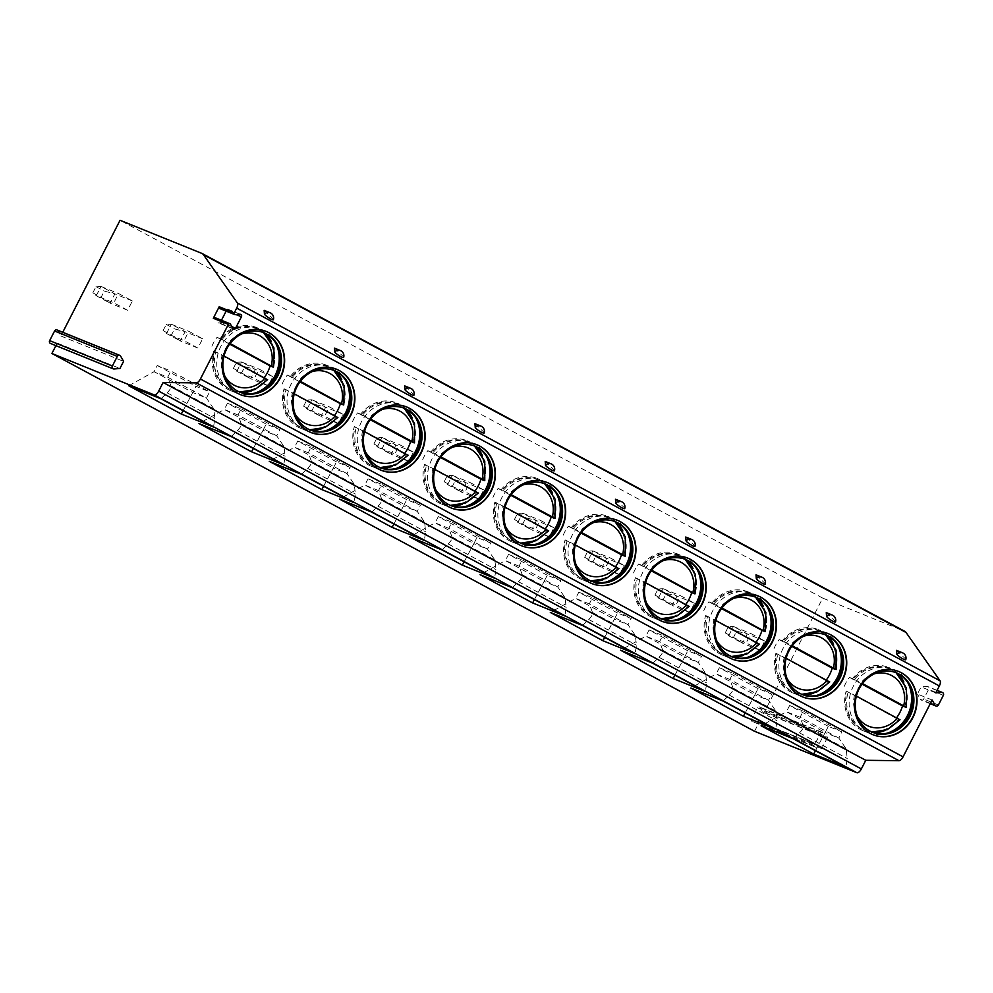 <?xml version="1.0" encoding="UTF-8"?>
<svg xmlns="http://www.w3.org/2000/svg" width="993" height="993" viewBox="0 0 993 993"><rect width="100%" height="100%" fill="white"/><g stroke="black" fill="none" stroke-linecap="round" stroke-linejoin="round"><path stroke-width="0.74" stroke-dasharray="4.96 3.72" d="M827.703 737.141L821.807 748.648A1.303 1.179 112 0 0 820.777 746.81L816.035 747.195A1.738 1.564 -68 0 1 814.645 744.738L820.479 733.318A1.738 1.564 -68 0 1 823.247 733.095L825.63 737.315A1.303 1.179 112 0 0 827.703 737.141L764.622 711.609L822.713 598.096L904.486 631.213L201.84 253.389M754.543 731.295L758.739 723.115A1.303 1.179 -68 0 0 757.696 721.278L752.955 721.663A1.738 1.564 -68 0 1 751.564 719.205L757.411 707.786A1.738 1.564 -68 0 1 760.166 707.562L762.562 711.782L825.63 737.315M932.142 700.003L917.433 694.045L921.082 686.92L926.965 686.448A2.085 1.887 -68 0 1 928.629 689.39L923.701 699.022A2.085 1.887 -68 0 1 920.387 699.295L917.433 694.045M935.791 692.878L921.082 686.92M764.622 711.609A1.303 1.179 -68 0 1 762.562 711.782M822.713 598.096L120.054 220.285M57.023 329.961A2.085 1.887 -68 0 1 57.892 330.731L60.858 335.982L62.745 332.283M55.906 345.638L57.209 343.106L51.313 343.578A2.085 1.887 -68 0 1 50.531 343.466M127.625 310.263L113.798 302.828L118.552 293.531L132.379 300.966L127.625 310.263L110.111 303.175L114.865 293.878L104.302 291.098L101.125 297.292L110.111 303.175L96.271 295.728L92.833 292.836L101.125 297.292M197.892 348.046L184.065 340.611L188.819 331.314L202.646 338.75L197.892 348.046L180.378 340.947L185.132 331.662L174.557 328.882L171.392 335.075L180.378 340.947L166.539 333.511L163.088 330.619L171.392 335.075M268.16 385.83L254.332 378.395L259.086 369.098L272.914 376.533L268.16 385.83L250.633 378.73L255.4 369.446L244.824 366.665L241.659 372.859L250.633 378.73L236.806 371.295L233.355 368.403L241.659 372.859M338.427 423.614L324.599 416.166L329.353 406.882L343.181 414.317L338.427 423.614L320.9 416.514L325.654 407.229L315.091 404.449L311.926 410.643L320.9 416.514L307.073 409.079L303.622 406.187L311.926 410.643M408.694 461.397L394.854 453.95L399.608 444.665L413.448 452.1L408.694 461.397L391.168 454.298L395.922 445.001L385.358 442.233L382.193 448.426L391.168 454.298L377.34 446.862L373.889 443.958L382.193 448.426M478.961 499.169L465.121 491.734L469.875 482.449L483.715 489.884L478.961 499.169L461.435 492.081L466.189 482.784L455.626 480.016L452.448 486.21L461.435 492.081L447.607 484.646L444.156 481.742L452.448 486.21M549.216 536.952L535.388 529.517L540.142 520.22L553.982 527.668L549.216 536.952L531.702 529.865L536.456 520.568L525.893 517.8L522.715 523.994L531.702 529.865L517.874 522.43L514.424 519.525L522.715 523.994M619.483 574.736L605.656 567.301L610.41 558.004L624.237 565.451L619.483 574.736L601.969 567.648L606.723 558.351L596.16 555.583L592.982 561.777L601.969 567.648L588.129 560.213L584.678 557.309L592.982 561.777M689.75 612.52L675.923 605.085L680.677 595.788L694.504 603.223L689.75 612.52L672.236 605.432L676.99 596.135L666.415 593.355L663.25 599.561L672.236 605.432L658.396 597.997L654.946 595.092L663.25 599.561M760.017 650.303L746.19 642.868L750.944 633.571L764.771 641.006L760.017 650.303L742.491 643.216L747.257 633.919L736.682 631.138L733.517 637.332L742.491 643.216L728.663 635.768L725.213 632.876L733.517 637.332M273.41 319.597A5.412 1.03 33.6 0 0 273.038 318.79L264.15 310.337M334.418 348.121L343.305 356.574A5.412 1.03 33.6 0 1 343.665 357.381M404.685 385.905L413.572 394.358A5.412 1.03 33.6 0 1 413.932 395.164M474.939 423.688L483.827 432.141A5.412 1.03 33.6 0 1 484.199 432.948M545.207 461.472L554.094 469.925A5.412 1.03 33.6 0 1 554.466 470.732M615.474 499.256L624.361 507.708A5.412 1.03 33.6 0 1 624.734 508.515M685.741 537.039L694.628 545.492A5.412 1.03 33.6 0 1 695.001 546.299M756.008 574.823L764.895 583.276A5.412 1.03 33.6 0 1 765.255 584.07M826.275 612.607L835.163 621.059A5.412 1.03 33.6 0 1 835.523 621.854M896.53 650.378L905.43 658.831A5.412 1.03 33.6 0 1 905.79 659.637M219.751 308.525A1.303 1.179 112 0 0 220.247 308.6L224.989 308.215A1.738 1.564 -68 0 1 226.367 310.672L226.143 311.107M57.209 343.106L119.93 368.49M60.858 335.982L123.579 361.365M221.451 320.28L220.533 322.08A1.738 1.564 -68 0 1 217.765 322.303L215.382 318.095A1.303 1.179 112 0 0 214.836 317.611M128.73 385.756L154.052 371.692L167.718 377.216L206.445 398.044L213.78 408.855L214.848 418.475L213.532 427.064M160.965 398.801L167.122 392.806C170.051 389.877 171.317 387.531 170.908 385.793L167.718 377.216L170.883 371.022L209.622 391.85L206.445 398.044L192.779 392.508L195.956 386.314L209.622 391.85M183.072 410.692L192.779 392.508L154.052 371.692L157.229 365.486L170.883 371.022M157.229 365.486L195.956 386.314M231.232 436.585L237.377 430.59C240.318 427.648 241.584 425.314 241.175 423.577L237.985 415L224.319 409.464L198.997 423.539M266.223 424.098L227.484 403.27L224.319 409.464L263.046 430.292L266.223 424.098L279.877 429.634L276.712 435.828L284.048 446.639L285.115 456.246L283.787 464.848M253.327 448.476L263.046 430.292L276.712 435.828L237.985 415L241.15 408.806L279.877 429.634M227.484 403.27L241.15 408.806M301.5 474.369L307.644 468.373C310.586 465.432 311.852 463.098 311.442 461.36L308.252 452.783L294.586 447.247L269.264 461.323M336.478 461.882L297.751 441.053L294.586 447.247L333.313 468.075L336.478 461.882L350.144 467.418L346.979 473.611L354.315 484.41L355.382 494.03L354.054 502.632M323.594 486.26L333.313 468.075L346.979 473.611L308.252 452.783L311.417 446.589L350.144 467.418M297.751 441.053L311.417 446.589M371.767 512.152L377.911 506.157C380.853 503.215 382.119 500.882 381.709 499.144L378.519 490.567L364.853 485.031L339.519 499.107M406.745 499.665L368.018 478.837L364.853 485.031L403.58 505.859L406.745 499.665L420.411 505.201L417.246 511.395L424.582 522.194L425.649 531.814L424.321 540.415M393.861 524.043L403.58 505.859L417.246 511.395L378.519 490.567L381.684 484.373L420.411 505.201M368.018 478.837L381.684 484.373M442.022 549.936L448.178 543.928C451.12 540.999 452.386 538.665 451.976 536.928L448.774 528.35L435.108 522.814L409.786 536.89M477.012 537.449L438.285 516.621L435.108 522.814L473.847 543.643L477.012 537.449L490.679 542.972L487.513 549.179L494.849 559.978L495.904 569.597L494.588 578.199M464.128 561.815L473.847 543.643L487.513 549.179L448.774 528.35L451.952 522.157L490.679 542.972M438.285 516.621L451.952 522.157M512.289 587.719L518.445 581.712C521.387 578.782 522.653 576.449 522.244 574.711L519.041 566.134L505.375 560.598L480.053 574.674M547.28 575.232L508.553 554.404L505.375 560.598L544.102 581.426L547.28 575.232L560.946 580.756L557.768 586.95L565.116 597.761L566.171 607.381L564.856 615.983M534.395 599.598L544.102 581.426L557.768 586.95L519.041 566.134L522.219 559.94L560.946 580.756M508.553 554.404L522.219 559.94M582.556 625.503L588.712 619.495C591.654 616.566 592.908 614.233 592.498 612.495L589.308 603.918L575.642 598.382L550.321 612.445M617.547 613.016L578.82 592.188L575.642 598.382L614.369 619.21L617.547 613.016L631.213 618.54L628.035 624.734L635.371 635.545L636.439 645.165L635.123 653.766M604.663 637.382L614.369 619.21L628.035 624.734L589.308 603.918L592.486 597.712L631.213 618.54M578.82 592.188L592.486 597.712M652.823 663.287L658.98 657.279C661.909 654.35 663.175 652.016 662.765 650.278L659.575 641.689L645.909 636.165L620.588 650.229M687.814 650.787L649.074 629.972L645.909 636.165L684.636 656.994L687.814 650.787L701.48 656.323L698.302 662.517L705.638 673.328L706.706 682.948L705.378 691.55M674.93 675.166L684.636 656.994L698.302 662.517L659.575 641.689L662.741 635.495L701.48 656.323M649.074 629.972L662.741 635.495M723.09 701.07L729.234 695.063C732.176 692.133 733.442 689.8 733.033 688.062L729.843 679.473L716.176 673.949L690.855 688.012M758.069 688.571L719.342 667.755L716.176 673.949L754.903 694.765L758.069 688.571L771.735 694.107L768.57 700.301L775.905 711.112L776.973 720.732L775.645 729.321M745.184 712.949L754.903 694.765L768.57 700.301L729.843 679.473L733.008 673.279L771.735 694.107M719.342 667.755L733.008 673.279M793.357 738.842L799.502 732.846C802.443 729.917 803.709 727.571 803.3 725.833L800.11 717.256L786.444 711.733L761.11 725.796M828.336 726.355L789.609 705.526L786.444 711.733L825.171 732.549L828.336 726.355L842.002 731.891L838.837 738.084L846.173 748.896L847.24 758.515L845.912 767.105M815.452 750.733L825.171 732.549L838.837 738.084L800.11 717.256L803.275 711.062L842.002 731.891M789.609 705.526L803.275 711.062M266.012 331.352A34.134 30.746 -68 0 0 265.839 331.277A34.134 30.746 -68 0 0 225.188 349.834A34.134 30.746 -68 0 0 237.501 393.265A34.134 30.746 112 0 0 240.219 394.544A34.134 30.746 112 0 0 240.393 394.618M263.679 332.667A32.037 28.859 -68 0 0 263.145 332.444A32.037 28.859 -68 0 0 224.989 349.871A32.037 28.859 -68 0 0 236.545 390.634A32.037 28.859 112 0 0 239.102 391.838A32.037 28.859 112 0 0 239.636 392.049L232.213 390.175A33.079 29.802 -68 0 1 215.766 351.894L222.134 355.035A27.854 25.098 112 0 0 224.877 376.223M251.663 390.845A34.134 30.746 112 0 0 266.869 379.525L266.025 379.065A33.079 29.802 -68 0 1 231.084 389.715A33.079 29.802 -68 0 1 214.649 351.435L213.793 350.976A34.134 30.746 -68 0 0 227.968 389.417A34.134 30.746 112 0 0 230.699 390.696L235.18 392.508A34.134 30.746 112 0 1 232.449 391.23A34.134 30.746 -68 0 1 220.148 347.798A34.134 30.746 -68 0 1 260.799 329.229A34.134 30.746 -68 0 1 263.53 330.52A34.134 30.746 112 0 1 274.478 340.984A34.134 30.746 112 0 1 275.222 342.275M235.18 392.508A34.134 30.746 112 0 0 253.19 393.588A34.134 30.746 112 0 0 254.618 393.178M230.699 390.696A34.134 30.746 112 0 0 241.671 392.731M266.869 379.525L263.79 378.271A34.134 30.746 112 0 0 264.237 377.675M273.236 367.025A34.134 30.746 112 0 0 271.474 341.89M265.603 333.586A34.134 30.746 112 0 0 259.036 328.695A34.134 30.746 -68 0 0 256.306 327.417L260.799 329.229M256.306 327.417A34.134 30.746 -68 0 0 220.136 338.588L220.98 339.047A33.079 29.802 -68 0 1 255.921 328.385A33.079 29.802 -68 0 1 272.355 366.678M213.793 350.976L263.79 378.271M266.025 379.065L267.626 379.661M224.008 356.04L222.134 355.035M214.649 351.435L215.766 351.894M220.136 338.588L217.045 337.335A34.134 30.746 112 0 0 210.702 349.735M229.668 344.124L217.045 337.335M220.98 339.047L230.115 343.528M336.279 369.123A34.134 30.746 -68 0 0 336.106 369.061A34.134 30.746 -68 0 0 295.455 387.618A34.134 30.746 -68 0 0 307.756 431.049A34.134 30.746 112 0 0 310.486 432.327A34.134 30.746 112 0 0 310.66 432.402M333.946 370.439A32.037 28.859 -68 0 0 333.412 370.228A32.037 28.859 -68 0 0 295.256 387.655A32.037 28.859 -68 0 0 306.812 428.417A32.037 28.859 112 0 0 309.369 429.621A32.037 28.859 112 0 0 309.903 429.832L302.468 427.958A33.079 29.802 -68 0 1 286.034 389.678L292.389 392.818A27.854 25.098 112 0 0 295.144 414.007M321.918 428.616A34.134 30.746 112 0 0 337.136 417.308L336.279 416.849A33.079 29.802 -68 0 1 301.351 427.499A33.079 29.802 -68 0 1 284.904 389.219L284.06 388.76A34.134 30.746 -68 0 0 298.235 427.189A34.134 30.746 112 0 0 300.966 428.479L305.447 430.292A34.134 30.746 112 0 1 302.716 429.013A34.134 30.746 -68 0 1 290.415 385.582A34.134 30.746 -68 0 1 331.066 367.013A34.134 30.746 -68 0 1 333.785 368.291A34.134 30.746 112 0 1 344.745 378.767A34.134 30.746 112 0 1 345.49 380.058M305.447 430.292A34.134 30.746 112 0 0 323.457 431.359A34.134 30.746 112 0 0 324.885 430.962M300.966 428.479A34.134 30.746 112 0 0 311.926 430.515M337.136 417.308L334.045 416.055A34.134 30.746 112 0 0 334.504 415.459M343.504 404.809A34.134 30.746 112 0 0 341.741 379.674M335.87 371.37A34.134 30.746 112 0 0 329.304 366.479A34.134 30.746 -68 0 0 326.573 365.201L331.066 367.013M326.573 365.201A34.134 30.746 -68 0 0 290.403 376.372L291.247 376.831A33.079 29.802 -68 0 1 326.176 366.169A33.079 29.802 -68 0 1 342.622 404.449M284.06 388.76L334.045 416.055M336.279 416.849L337.893 417.445M294.276 393.824L292.389 392.818M284.904 389.219L286.034 389.678M290.403 376.372L287.312 375.118A34.134 30.746 112 0 0 280.969 387.518M291.247 376.831L300.382 381.312M299.936 381.908L287.312 375.118M406.547 406.907A34.134 30.746 -68 0 0 406.373 406.845A34.134 30.746 -68 0 0 365.722 425.401A34.134 30.746 -68 0 0 378.023 468.833A34.134 30.746 112 0 0 380.753 470.111A34.134 30.746 112 0 0 380.927 470.185M412.889 442.233A33.079 29.802 -68 0 0 396.443 403.952A33.079 29.802 -68 0 0 361.514 414.615L362.631 415.062A33.079 29.802 -68 0 1 397.56 404.412L404.188 408.222A32.037 28.859 -68 0 0 403.679 408.011A32.037 28.859 -68 0 0 365.523 425.438A32.037 28.859 -68 0 0 377.079 466.201A32.037 28.859 112 0 0 379.636 467.405A32.037 28.859 112 0 0 380.17 467.616M392.185 466.4A34.134 30.746 112 0 0 407.403 455.079L406.547 454.633A33.079 29.802 -68 0 1 371.618 465.283A33.079 29.802 -68 0 1 355.171 427.002L354.327 426.543A34.134 30.746 -68 0 0 368.502 464.972A34.134 30.746 112 0 0 371.221 466.251L375.714 468.075A34.134 30.746 112 0 1 372.983 466.797A34.134 30.746 -68 0 1 360.682 423.366A34.134 30.746 -68 0 1 401.321 404.796A34.134 30.746 -68 0 1 404.052 406.075A34.134 30.746 112 0 1 415.012 416.551A34.134 30.746 112 0 1 415.757 417.842M375.714 468.075A34.134 30.746 112 0 0 393.724 469.143A34.134 30.746 112 0 0 395.14 468.746M371.221 466.251A34.134 30.746 112 0 0 382.193 468.286M407.403 455.079L404.312 453.838A34.134 30.746 112 0 0 404.772 453.242M413.771 442.593A34.134 30.746 112 0 0 412.008 417.457M406.137 409.153A34.134 30.746 112 0 0 399.571 404.263A34.134 30.746 -68 0 0 396.84 402.984L401.321 404.796M361.514 414.615L360.658 414.155A34.134 30.746 -68 0 1 396.84 402.984M354.327 426.543L404.312 453.838M406.547 454.633L408.16 455.228M364.53 431.607L355.171 427.002M360.658 414.155L357.579 412.902A34.134 30.746 112 0 0 351.237 425.289M362.631 415.062L370.65 419.096M370.203 419.691L357.579 412.902M476.814 444.69A34.134 30.746 -68 0 0 476.628 444.616A34.134 30.746 -68 0 0 435.989 463.185A34.134 30.746 -68 0 0 448.29 506.616A34.134 30.746 112 0 0 451.021 507.895A34.134 30.746 112 0 0 451.194 507.969M483.157 480.016A33.079 29.802 -68 0 0 466.71 441.736A33.079 29.802 -68 0 0 431.781 452.398L432.898 452.845A33.079 29.802 -68 0 1 467.827 442.195L474.455 446.006A32.037 28.859 -68 0 0 473.946 445.783A32.037 28.859 -68 0 0 435.79 463.222A32.037 28.859 -68 0 0 447.334 503.985A32.037 28.859 112 0 0 449.903 505.189A32.037 28.859 112 0 0 450.437 505.4M462.453 504.183A34.134 30.746 112 0 0 477.67 492.863L476.814 492.404A33.079 29.802 -68 0 1 441.885 503.066A33.079 29.802 -68 0 1 425.438 464.786L424.582 464.327A34.134 30.746 -68 0 0 438.757 502.756A34.134 30.746 112 0 0 441.488 504.034L445.981 505.859A34.134 30.746 112 0 1 443.25 504.581A34.134 30.746 -68 0 1 430.95 461.149A34.134 30.746 -68 0 1 471.588 442.58A34.134 30.746 -68 0 1 474.319 443.859A34.134 30.746 112 0 1 485.279 454.335A34.134 30.746 112 0 1 486.011 455.626M445.981 505.859A34.134 30.746 112 0 0 463.979 506.926A34.134 30.746 112 0 0 465.407 506.517M441.488 504.034A34.134 30.746 112 0 0 452.46 506.07M477.67 492.863L474.58 491.622A34.134 30.746 112 0 0 475.039 491.026M484.038 480.376A34.134 30.746 112 0 0 482.263 455.241M476.404 446.937A34.134 30.746 112 0 0 469.838 442.046A34.134 30.746 -68 0 0 467.107 440.768L471.588 442.58M431.781 452.398L430.925 451.939A34.134 30.746 -68 0 1 467.107 440.768M424.582 464.327L474.58 491.622M476.814 492.404L478.427 493.012M434.797 469.391L425.438 464.786M430.925 451.939L427.846 450.685A34.134 30.746 112 0 0 421.504 463.073M432.898 452.845L440.917 456.879M440.47 457.475L427.846 450.685M547.069 482.474A34.134 30.746 -68 0 0 546.895 482.399A34.134 30.746 -68 0 0 506.256 500.969A34.134 30.746 -68 0 0 518.557 544.4A34.134 30.746 112 0 0 521.288 545.678A34.134 30.746 112 0 0 521.462 545.753M553.424 517.8A33.079 29.802 -68 0 0 536.977 479.52A33.079 29.802 -68 0 0 502.048 490.182L503.166 490.629A33.079 29.802 -68 0 1 538.094 479.967L544.723 483.79A32.037 28.859 -68 0 0 544.214 483.566A32.037 28.859 -68 0 0 506.058 500.993A32.037 28.859 -68 0 0 517.601 541.768A32.037 28.859 112 0 0 520.171 542.972A32.037 28.859 112 0 0 520.704 543.183L513.269 541.297A33.079 29.802 -68 0 1 496.823 503.017L503.19 506.157A27.854 25.098 112 0 0 505.946 527.345M532.72 541.967A34.134 30.746 112 0 0 547.937 530.647L547.081 530.188A33.079 29.802 -68 0 1 512.152 540.85A33.079 29.802 -68 0 1 495.706 502.57L494.849 502.11A34.134 30.746 -68 0 0 509.024 540.54A34.134 30.746 112 0 0 511.755 541.818L516.248 543.643A34.134 30.746 112 0 1 513.518 542.352A34.134 30.746 -68 0 1 501.217 498.933A34.134 30.746 -68 0 1 541.855 480.364A34.134 30.746 -68 0 1 544.586 481.642A34.134 30.746 112 0 1 555.546 492.118A34.134 30.746 112 0 1 556.279 493.397M516.248 543.643A34.134 30.746 112 0 0 534.246 544.71A34.134 30.746 112 0 0 535.674 544.301M511.755 541.818A34.134 30.746 112 0 0 522.728 543.854M547.937 530.647L544.847 529.406A34.134 30.746 112 0 0 545.294 528.81M554.305 518.16A34.134 30.746 112 0 0 552.53 493.024M546.671 484.721A34.134 30.746 112 0 0 540.093 479.83A34.134 30.746 -68 0 0 537.374 478.552L541.855 480.364M502.048 490.182L501.192 489.723A34.134 30.746 -68 0 1 537.374 478.552M494.849 502.11L544.847 529.406M547.081 530.188L548.682 530.796M505.065 507.175L503.19 506.157M495.706 502.57L496.823 503.017M501.192 489.723L498.114 488.469A34.134 30.746 112 0 0 491.771 500.857M503.166 490.629L511.184 494.663M510.737 495.259L498.114 488.469M617.336 520.258A34.134 30.746 -68 0 0 617.162 520.183A34.134 30.746 -68 0 0 576.523 538.752A34.134 30.746 -68 0 0 588.824 582.183A34.134 30.746 112 0 0 591.555 583.462A34.134 30.746 112 0 0 591.729 583.536M623.691 555.583A33.079 29.802 -68 0 0 607.244 517.303A33.079 29.802 -68 0 0 572.316 527.953L573.433 528.413A33.079 29.802 -68 0 1 608.361 517.75L614.99 521.561A32.037 28.859 -68 0 0 614.481 521.35A32.037 28.859 -68 0 0 576.325 538.777A32.037 28.859 -68 0 0 587.868 579.552A32.037 28.859 112 0 0 590.425 580.756A32.037 28.859 112 0 0 590.959 580.967L583.536 579.08A33.079 29.802 -68 0 1 567.09 540.8L573.457 543.941A27.854 25.098 112 0 0 576.213 565.129M602.987 579.751A34.134 30.746 112 0 0 618.192 568.43L617.348 567.971A33.079 29.802 -68 0 1 582.419 578.634A33.079 29.802 -68 0 1 565.973 540.353L565.116 539.894A34.134 30.746 -68 0 0 579.291 578.323A34.134 30.746 112 0 0 582.022 579.602L586.503 581.426A34.134 30.746 112 0 1 583.785 580.135A34.134 30.746 -68 0 1 571.471 536.704A34.134 30.746 -68 0 1 612.122 518.147A34.134 30.746 -68 0 1 614.853 519.426A34.134 30.746 112 0 1 625.801 529.902A34.134 30.746 112 0 1 626.546 531.181M586.503 581.426A34.134 30.746 112 0 0 604.514 582.494A34.134 30.746 112 0 0 605.941 582.084M582.022 579.602A34.134 30.746 112 0 0 592.995 581.637M618.192 568.43L615.114 567.177A34.134 30.746 112 0 0 615.561 566.593M624.572 555.943A34.134 30.746 112 0 0 622.797 530.808M616.938 522.504A34.134 30.746 112 0 0 610.36 517.614A34.134 30.746 -68 0 0 607.629 516.323L612.122 518.147M572.316 527.953L571.459 527.494A34.134 30.746 -68 0 1 607.629 516.323M565.116 539.894L615.114 567.177M617.348 567.971L618.949 568.567M575.332 544.958L573.457 543.941M565.973 540.353L567.09 540.8M571.459 527.494L568.368 526.253A34.134 30.746 112 0 0 562.038 538.64M573.433 528.413L581.451 532.447M580.992 533.042L568.368 526.253M687.603 558.041A34.134 30.746 -68 0 0 687.429 557.967A34.134 30.746 -68 0 0 646.778 576.536A34.134 30.746 -68 0 0 659.091 619.967A34.134 30.746 112 0 0 661.81 621.246A34.134 30.746 112 0 0 661.996 621.308M685.269 559.357A32.037 28.859 -68 0 0 684.748 559.133A32.037 28.859 -68 0 0 646.58 576.561A32.037 28.859 -68 0 0 658.136 617.336A32.037 28.859 112 0 0 660.693 618.54A32.037 28.859 112 0 0 661.226 618.751L653.804 616.864A33.079 29.802 -68 0 1 637.357 578.584L643.725 581.724A27.854 25.098 112 0 0 646.468 602.912M673.254 617.534A34.134 30.746 112 0 0 688.459 606.214L687.615 605.755A33.079 29.802 -68 0 1 652.674 616.417A33.079 29.802 -68 0 1 636.24 578.137L635.383 577.678A34.134 30.746 -68 0 0 649.559 616.107A34.134 30.746 112 0 0 652.289 617.385L656.77 619.198A34.134 30.746 112 0 1 654.052 617.919A34.134 30.746 -68 0 1 641.739 574.488A34.134 30.746 -68 0 1 682.39 555.931A34.134 30.746 -68 0 1 685.12 557.21A34.134 30.746 112 0 1 696.068 567.686A34.134 30.746 112 0 1 696.813 568.964M656.77 619.198A34.134 30.746 112 0 0 674.781 620.277A34.134 30.746 112 0 0 676.208 619.868M652.289 617.385A34.134 30.746 112 0 0 663.262 619.421M688.459 606.214L685.381 604.96A34.134 30.746 112 0 0 685.828 604.365M694.827 593.727A34.134 30.746 112 0 0 693.064 568.592M687.193 560.275A34.134 30.746 112 0 0 680.627 555.397A34.134 30.746 -68 0 0 677.896 554.106L682.39 555.931M677.896 554.106A34.134 30.746 -68 0 0 641.726 565.278L642.57 565.737A33.079 29.802 -68 0 1 677.511 555.087A33.079 29.802 -68 0 1 693.946 593.367M635.383 577.678L685.381 604.96M687.615 605.755L689.216 606.351M645.599 582.742L643.725 581.724M636.24 578.137L637.357 578.584M641.726 565.278L638.636 564.036A34.134 30.746 112 0 0 632.293 576.424M642.57 565.737L651.706 570.23M651.259 570.826L638.636 564.036M757.87 595.825A34.134 30.746 -68 0 0 757.696 595.75A34.134 30.746 -68 0 0 717.045 614.319A34.134 30.746 -68 0 0 729.359 657.751A34.134 30.746 112 0 0 732.077 659.029A34.134 30.746 112 0 0 732.251 659.091M755.536 597.141A32.037 28.859 -68 0 0 755.003 596.917A32.037 28.859 -68 0 0 716.847 614.344A32.037 28.859 -68 0 0 728.403 655.119A32.037 28.859 112 0 0 730.96 656.323A32.037 28.859 112 0 0 731.493 656.522L724.058 654.648A33.079 29.802 -68 0 1 707.624 616.368L713.979 619.508A27.854 25.098 112 0 0 716.735 640.696M743.521 655.318A34.134 30.746 112 0 0 758.726 643.998L757.87 643.538A33.079 29.802 -68 0 1 722.941 654.201A33.079 29.802 -68 0 1 706.495 615.908L705.651 615.461A34.134 30.746 -68 0 0 719.826 653.89A34.134 30.746 112 0 0 722.556 655.169L727.037 656.981A34.134 30.746 112 0 1 724.307 655.703A34.134 30.746 -68 0 1 712.006 612.271A34.134 30.746 -68 0 1 752.657 593.715A34.134 30.746 -68 0 1 755.375 594.993A34.134 30.746 112 0 1 766.335 605.469A34.134 30.746 112 0 1 767.08 606.748M727.037 656.981A34.134 30.746 112 0 0 745.048 658.061A34.134 30.746 112 0 0 746.475 657.651M722.556 655.169A34.134 30.746 112 0 0 733.529 657.205M758.726 643.998L755.648 642.744A34.134 30.746 112 0 0 756.095 642.148M765.094 631.511A34.134 30.746 112 0 0 763.332 606.375M757.46 598.059A34.134 30.746 112 0 0 750.894 593.169A34.134 30.746 -68 0 0 748.163 591.89L752.657 593.715M748.163 591.89A34.134 30.746 -68 0 0 711.993 603.061L712.837 603.521A33.079 29.802 -68 0 1 747.766 592.871A33.079 29.802 -68 0 1 764.213 631.151M705.651 615.461L755.648 642.744M757.87 643.538L759.484 644.134M715.866 620.513L713.979 619.508M706.495 615.908L707.624 616.368M711.993 603.061L708.903 601.82A34.134 30.746 112 0 0 702.56 614.208M712.837 603.521L721.973 608.001M721.526 608.61L708.903 601.82M828.137 633.608A34.134 30.746 -68 0 0 827.963 633.534A34.134 30.746 -68 0 0 787.312 652.103A34.134 30.746 -68 0 0 799.613 695.522A34.134 30.746 112 0 0 802.344 696.813A34.134 30.746 112 0 0 802.518 696.875M834.48 668.934A33.079 29.802 -68 0 0 818.033 630.642A33.079 29.802 -68 0 0 783.105 641.304L784.222 641.763A33.079 29.802 -68 0 1 819.151 631.101L825.779 634.912A32.037 28.859 -68 0 0 825.27 634.701A32.037 28.859 -68 0 0 787.114 652.128A32.037 28.859 -68 0 0 798.67 692.903A32.037 28.859 112 0 0 801.227 694.095A32.037 28.859 112 0 0 801.761 694.306M813.776 693.102A34.134 30.746 112 0 0 828.994 681.781L828.137 681.322A33.079 29.802 -68 0 1 793.208 691.972A33.079 29.802 -68 0 1 776.762 653.692L775.918 653.233A34.134 30.746 -68 0 0 790.093 691.674A34.134 30.746 112 0 0 792.811 692.953L797.305 694.765A34.134 30.746 112 0 1 794.574 693.486A34.134 30.746 -68 0 1 782.273 650.055A34.134 30.746 -68 0 1 822.924 631.486A34.134 30.746 -68 0 1 825.642 632.777A34.134 30.746 112 0 1 836.602 643.241A34.134 30.746 112 0 1 837.347 644.531M797.305 694.765A34.134 30.746 112 0 0 815.315 695.845A34.134 30.746 112 0 0 816.742 695.435M792.811 692.953A34.134 30.746 112 0 0 803.784 694.988M828.994 681.781L825.903 680.528A34.134 30.746 112 0 0 826.362 679.932M835.361 669.282A34.134 30.746 112 0 0 833.599 644.159M827.728 635.843A34.134 30.746 112 0 0 821.161 630.952A34.134 30.746 -68 0 0 818.431 629.674L822.924 631.486M783.105 641.304L782.261 640.845A34.134 30.746 -68 0 1 818.431 629.674M775.918 653.233L825.903 680.528M828.137 681.322L829.751 681.918M786.121 658.297L776.762 653.692M782.261 640.845L779.17 639.604A34.134 30.746 112 0 0 772.827 651.991M784.222 641.763L792.24 645.785M791.793 646.381L779.17 639.604M898.404 671.392A34.134 30.746 -68 0 0 898.231 671.318A34.134 30.746 -68 0 0 857.58 689.874A34.134 30.746 -68 0 0 869.88 733.306A34.134 30.746 112 0 0 872.611 734.584A34.134 30.746 112 0 0 872.785 734.659M904.747 706.718A33.079 29.802 -68 0 0 888.301 668.426A33.079 29.802 -68 0 0 853.372 679.088L854.489 679.535A33.079 29.802 -68 0 1 889.418 668.885L896.046 672.695A32.037 28.859 -68 0 0 895.537 672.484A32.037 28.859 -68 0 0 857.381 689.912A32.037 28.859 -68 0 0 868.937 730.687A32.037 28.859 112 0 0 871.494 731.878A32.037 28.859 112 0 0 872.028 732.089M884.043 730.885A34.134 30.746 112 0 0 899.261 719.565L898.404 719.106A33.079 29.802 -68 0 1 863.476 729.756A33.079 29.802 -68 0 1 847.029 691.476L846.185 691.016A34.134 30.746 -68 0 0 860.36 729.458A34.134 30.746 112 0 0 863.078 730.736L867.572 732.549A34.134 30.746 112 0 1 864.841 731.27A34.134 30.746 -68 0 1 852.54 687.839A34.134 30.746 -68 0 1 893.179 669.27A34.134 30.746 -68 0 1 895.909 670.56A34.134 30.746 112 0 1 906.87 681.024A34.134 30.746 112 0 1 907.614 682.315M867.572 732.549A34.134 30.746 112 0 0 885.57 733.628A34.134 30.746 112 0 0 886.997 733.219M863.078 730.736A34.134 30.746 112 0 0 874.051 732.772M899.261 719.565L896.17 718.311A34.134 30.746 112 0 0 896.629 717.716M905.628 707.066A34.134 30.746 112 0 0 903.853 681.943M897.995 673.626A34.134 30.746 112 0 0 891.429 668.736A34.134 30.746 -68 0 0 888.698 667.457L893.179 669.27M853.372 679.088L852.515 678.629A34.134 30.746 -68 0 1 888.698 667.457M846.185 691.016L896.17 718.311M898.404 719.106L900.018 719.702M856.388 696.081L847.029 691.476M852.515 678.629L849.437 677.375A34.134 30.746 112 0 0 843.094 689.775M854.489 679.535L862.507 683.569M862.061 684.165L849.437 677.375M92.833 292.836L95.998 286.642L101.038 286.443L96.271 295.728L113.798 302.828M132.379 300.966L114.865 293.878L101.038 286.443L118.552 293.531M95.998 286.642L104.302 291.098M163.088 330.619L166.265 324.426L171.292 324.227L166.539 333.511L184.065 340.611M202.646 338.75L185.132 331.662L171.292 324.227L188.819 331.314M166.265 324.426L174.557 328.882M233.355 368.403L236.533 362.209L241.56 362.011L236.806 371.295L254.332 378.395M272.914 376.533L255.4 369.446L241.56 362.011L259.086 369.098M236.533 362.209L244.824 366.665M303.622 406.187L306.8 399.98L311.827 399.782L307.073 409.079L324.599 416.166M343.181 414.317L325.654 407.229L311.827 399.782L329.353 406.882M306.8 399.98L315.091 404.449M373.889 443.958L377.055 437.764L382.094 437.565L377.34 446.862L394.854 453.95M413.448 452.1L395.922 445.001L382.094 437.565L399.608 444.665M377.055 437.764L385.358 442.233M444.156 481.742L447.322 475.548L452.361 475.349L447.607 484.646L465.121 491.734M483.715 489.884L466.189 482.784L452.361 475.349L469.875 482.449M447.322 475.548L455.626 480.016M514.424 519.525L517.589 513.331L522.628 513.133L517.874 522.43L535.388 529.517M553.982 527.668L536.456 520.568L522.628 513.133L540.142 520.22M517.589 513.331L525.893 517.8M584.678 557.309L587.856 551.115L592.883 550.916L588.129 560.213L605.656 567.301M624.237 565.451L606.723 558.351L592.883 550.916L610.41 558.004M587.856 551.115L596.16 555.583M654.946 595.092L658.123 588.899L663.15 588.7L658.396 597.997L675.923 605.085M694.504 603.223L676.99 596.135L663.15 588.7L680.677 595.788M658.123 588.899L666.415 593.355M725.213 632.876L728.39 626.682L733.417 626.484L728.663 635.768L746.19 642.868M764.771 641.006L747.257 633.919L733.417 626.484L750.944 633.571M728.39 626.682L736.682 631.138M821.807 748.648L758.739 723.115M760.166 707.562L823.247 733.095M757.411 707.786L820.479 733.318M751.564 719.205L814.645 744.738M752.955 721.663L816.035 747.195M757.696 721.278L820.777 746.81M270.096 312.758A5.66 5.102 -68 0 1 273.038 318.79M235.304 314.694L220.247 308.6M240.045 314.309L224.989 308.215M236.16 314.632L226.367 310.672M231.853 326.672L220.533 322.08M232.834 328.41L217.765 322.303M230.45 324.19L215.382 318.095M170.908 385.793L213.78 408.855M167.122 392.806L214.848 418.475M241.175 423.577L284.048 446.639M237.377 430.59L285.115 456.246M311.442 461.36L354.315 484.41M307.644 468.373L355.382 494.03M381.709 499.144L424.582 522.194M377.911 506.157L425.649 531.814M451.976 536.928L494.849 559.978M448.178 543.928L495.904 569.597M522.244 574.711L565.116 597.761M518.445 581.712L566.171 607.381M592.498 612.495L635.371 635.545M588.712 619.495L636.439 645.165M662.765 650.278L705.638 673.328M658.98 657.279L706.706 682.948M733.033 688.062L775.905 711.112M729.234 695.063L776.973 720.732M803.3 725.833L846.173 748.896M799.502 732.846L847.24 758.515M51.313 343.578L114.034 368.974M57.892 330.731L120.612 356.127M937.007 690.507L926.965 686.448M930.429 703.354L920.387 699.295M938.422 704.98L923.701 699.022M943.35 695.348L928.629 689.39M267.142 379.512A33.079 29.802 -68 0 1 232.213 390.175L231.084 389.715M222.109 339.494A33.079 29.802 -68 0 1 257.038 328.844A33.079 29.802 -68 0 1 273.485 367.125M242.069 333.772A27.854 25.098 112 0 0 228.464 342.647M337.409 417.296A33.079 29.802 -68 0 1 302.468 427.958L301.351 427.499M292.364 377.278A33.079 29.802 -68 0 1 327.305 366.628A33.079 29.802 -68 0 1 343.739 404.908M312.336 371.556A27.854 25.098 112 0 0 298.732 380.431M407.664 455.079A33.079 29.802 -68 0 1 372.735 465.742A33.079 29.802 -68 0 1 356.288 427.449M396.443 403.952L397.56 404.412A33.079 29.802 -68 0 1 414.007 442.692M362.656 430.602A27.854 25.098 112 0 0 365.412 451.79M382.59 409.339A27.854 25.098 112 0 0 368.999 418.202M477.931 492.863A33.079 29.802 -68 0 1 443.002 503.525A33.079 29.802 -68 0 1 426.556 465.233M466.71 441.736L467.827 442.195A33.079 29.802 -68 0 1 484.274 480.475M432.923 468.386A27.854 25.098 112 0 0 435.679 489.561M452.858 447.123A27.854 25.098 112 0 0 439.266 455.986M548.198 530.647A33.079 29.802 -68 0 1 513.269 541.297L512.152 540.85M536.977 479.52L538.094 479.967A33.079 29.802 -68 0 1 554.541 518.259M523.125 484.894A27.854 25.098 112 0 0 509.533 493.769M618.465 568.43A33.079 29.802 -68 0 1 583.536 579.08L582.419 578.634M607.244 517.303L608.361 517.75A33.079 29.802 -68 0 1 624.808 556.03M593.392 522.678A27.854 25.098 112 0 0 579.8 531.553M688.732 606.214A33.079 29.802 -68 0 1 653.804 616.864L652.674 616.417M643.7 566.196A33.079 29.802 -68 0 1 678.629 555.534A33.079 29.802 -68 0 1 695.075 593.814M663.659 560.462A27.854 25.098 112 0 0 650.055 569.337M759 643.985A33.079 29.802 -68 0 1 724.058 654.648L722.941 654.201M713.955 603.98A33.079 29.802 -68 0 1 748.896 593.317A33.079 29.802 -68 0 1 765.33 631.598M733.926 598.245A27.854 25.098 112 0 0 720.322 607.12M829.254 681.769A33.079 29.802 -68 0 1 794.326 692.431A33.079 29.802 -68 0 1 777.879 654.151M818.033 630.642L819.151 631.101A33.079 29.802 -68 0 1 835.597 669.381M784.247 657.292A27.854 25.098 112 0 0 787.002 678.48M804.193 636.029A27.854 25.098 112 0 0 790.589 644.904M899.521 719.553A33.079 29.802 -68 0 1 864.593 730.215A33.079 29.802 -68 0 1 848.146 691.935M888.301 668.426L889.418 668.885A33.079 29.802 -68 0 1 905.864 707.165M854.514 695.075A27.854 25.098 112 0 0 857.269 716.263M874.448 673.813A27.854 25.098 112 0 0 860.857 682.688M340.363 350.529A5.66 5.102 -68 0 1 343.305 356.574M410.63 388.313A5.66 5.102 -68 0 1 413.572 394.358M480.897 426.096A5.66 5.102 -68 0 1 483.827 432.141M551.165 463.88A5.66 5.102 -68 0 1 554.094 469.925M621.432 501.664A5.66 5.102 -68 0 1 624.361 507.708M691.687 539.447A5.66 5.102 -68 0 1 694.628 545.492M761.954 577.231A5.66 5.102 -68 0 1 764.895 583.276M832.221 615.015A5.66 5.102 -68 0 1 835.163 621.059M902.488 652.798A5.66 5.102 -68 0 1 905.43 658.831M826.176 737.799L763.096 712.266M822.527 732.449L759.446 706.917M815.377 747.096L752.297 721.563M821.261 746.885L758.193 721.34M240.716 314.409L225.647 308.314M233.566 329.055L218.497 322.948M930.255 703.702L921.256 700.065M937.094 690.346L927.76 686.56M239.102 391.838L240.169 392.272M263.145 332.444L264.212 332.866M275.992 343.479L274.478 340.984M256.008 392.856L253.19 393.588M255.921 328.385L263.666 332.655M309.369 429.621L310.437 430.056M333.412 370.228L334.48 370.65M346.259 381.262L344.745 378.767M326.275 430.627L323.457 431.359M326.176 366.169L333.921 370.439M379.636 467.405L380.691 467.84M403.679 408.011L404.747 408.433M416.526 419.046L415.012 416.551M396.542 468.411L393.724 469.143M371.618 465.283L380.145 467.604M449.903 505.189L450.959 505.623M473.946 445.783L475.014 446.217M486.793 456.817L485.279 454.335M466.809 506.194L463.979 506.926M441.885 503.066L450.412 505.387M520.171 542.972L521.226 543.407M544.214 483.566L545.269 484.001M557.061 494.601L555.546 492.118M537.064 543.978L534.246 544.71M590.425 580.756L591.493 581.178M614.481 521.35L615.536 521.784M627.328 532.385L625.801 529.902M607.331 581.761L604.514 582.494M660.693 618.54L661.76 618.962M684.748 559.133L685.803 559.568M697.582 570.168L696.068 567.686M677.598 619.545L674.781 620.277M677.511 555.087L685.257 559.344M730.96 656.323L732.027 656.745M755.003 596.917L756.07 597.352M767.85 607.952L766.335 605.469M747.866 657.329L745.048 658.061M747.766 592.871L755.524 597.128M801.227 694.095L802.294 694.529M825.27 634.701L826.337 635.135M838.117 645.735L836.602 643.241M818.133 695.112L815.315 695.845M793.208 691.972L801.748 694.306M871.494 731.878L872.549 732.313M895.537 672.484L896.605 672.906M908.384 683.519L906.87 681.024M888.4 732.896L885.57 733.628M863.476 729.756L872.003 732.089"/><path stroke-width="1.49" d="M904.486 631.213A17.415 7.522 118.3 0 1 904.809 631.362A17.415 7.522 118.3 0 1 906.026 632.454L940.073 680.826A5.226 2.259 118.3 0 1 939.341 685.952L935.791 692.878L941.687 692.406A2.085 1.887 -68 0 1 943.35 695.348L938.422 704.98A2.085 1.887 -68 0 1 935.108 705.253L932.142 700.003L903.071 756.84A5.226 2.259 118.3 0 1 898.988 760.712L865.772 760.29L861.353 768.93A5.226 2.259 118.3 0 1 856.872 772.715L754.543 731.295L51.897 353.483L55.906 345.638M62.745 332.283L120.054 220.285L201.84 253.389A17.415 7.522 118.3 0 1 202.162 253.538A17.415 7.522 118.3 0 1 203.379 254.63L237.426 303.002A5.226 2.259 118.3 0 1 236.682 308.128L234.274 312.857L219.205 306.75A1.303 1.179 112 0 0 219.751 308.525L234.82 314.62A1.303 1.179 -68 0 1 234.274 312.857M113.252 368.85L50.531 343.466A2.085 1.887 -68 0 1 49.65 340.636L54.578 331.004A2.085 1.887 -68 0 1 57.023 329.961L119.743 355.357A2.085 1.887 -68 0 1 120.612 356.127L123.579 361.365L119.93 368.49L114.034 368.974A2.085 1.887 -68 0 1 112.37 366.02L117.298 356.4A2.085 1.887 -68 0 1 119.743 355.357M270.096 312.758L264.15 310.337L264.461 314.185A5.412 1.03 33.6 0 0 270.344 318.753A5.412 1.03 33.6 0 0 273.41 319.597A5.66 5.66 0 0 0 270.096 312.758A5.66 5.102 -68 0 0 264.461 314.185M334.728 351.969L334.418 348.121L340.363 350.529A5.66 5.102 -68 0 0 334.728 351.969A5.412 1.03 33.6 0 0 340.599 356.537A5.412 1.03 33.6 0 0 343.665 357.381A5.66 5.66 0 0 0 340.363 350.529M404.995 389.752L404.685 385.905L410.63 388.313A5.66 5.102 -68 0 0 404.995 389.752A5.412 1.03 33.6 0 0 410.866 394.32A5.412 1.03 33.6 0 0 413.932 395.164A5.66 5.66 0 0 0 410.63 388.313M475.25 427.536L474.939 423.688L480.897 426.096A5.66 5.102 -68 0 0 475.25 427.536A5.412 1.03 33.6 0 0 481.133 432.092A5.412 1.03 33.6 0 0 484.199 432.948A5.66 5.66 0 0 0 480.897 426.096M545.517 465.307L545.207 461.472L551.165 463.88A5.66 5.102 -68 0 0 545.517 465.307A5.412 1.03 33.6 0 0 551.4 469.875A5.412 1.03 33.6 0 0 554.466 470.732A5.66 5.66 0 0 0 551.165 463.88M615.784 503.091L615.474 499.256L621.432 501.664A5.66 5.102 -68 0 0 615.784 503.091A5.412 1.03 33.6 0 0 621.668 507.659A5.412 1.03 33.6 0 0 624.734 508.515A5.66 5.66 0 0 0 621.432 501.664M686.051 540.875L685.741 537.039L691.687 539.447A5.66 5.102 -68 0 0 686.051 540.875A5.412 1.03 33.6 0 0 691.935 545.442A5.412 1.03 33.6 0 0 695.001 546.299A5.66 5.66 0 0 0 691.687 539.447M756.318 578.658L756.008 574.823L761.954 577.231A5.66 5.102 -68 0 0 756.318 578.658A5.412 1.03 33.6 0 0 762.202 583.226A5.412 1.03 33.6 0 0 765.255 584.07A5.66 5.66 0 0 0 761.954 577.231M826.586 616.442L826.275 612.607L832.221 615.015A5.66 5.102 -68 0 0 826.586 616.442A5.412 1.03 33.6 0 0 832.457 621.01A5.412 1.03 33.6 0 0 835.523 621.854A5.66 5.66 0 0 0 832.221 615.015M896.853 654.226L896.53 650.378L902.488 652.798A5.66 5.102 -68 0 0 896.853 654.226A5.412 1.03 33.6 0 0 902.724 658.793A5.412 1.03 33.6 0 0 905.79 659.637A5.66 5.66 0 0 0 902.488 652.798M903.071 756.84L200.412 379.016L228.378 324.363A1.303 1.179 -68 0 1 230.45 324.19L232.834 328.41A1.738 1.564 -68 0 0 235.602 328.186L241.436 316.767A1.738 1.564 -68 0 0 240.045 314.309L235.304 314.694A1.303 1.179 -68 0 1 234.82 314.62M237.848 393.414A34.134 30.746 112 0 0 240.579 394.693A34.134 30.746 112 0 0 281.218 376.124A34.134 30.746 112 0 0 268.917 332.692A34.134 30.746 112 0 0 266.186 331.414A34.134 30.746 112 0 0 225.548 349.983A34.134 30.746 112 0 0 237.848 393.414M308.115 431.198A34.134 30.746 112 0 0 310.834 432.476A34.134 30.746 112 0 0 351.485 413.907A34.134 30.746 112 0 0 339.184 370.476A34.134 30.746 112 0 0 336.453 369.197A34.134 30.746 112 0 0 295.802 387.766A34.134 30.746 112 0 0 308.115 431.198M378.383 468.969A34.134 30.746 112 0 0 381.101 470.26A34.134 30.746 112 0 0 421.752 451.691A34.134 30.746 112 0 0 409.451 408.26A34.134 30.746 112 0 0 406.72 406.981A34.134 30.746 112 0 0 366.069 425.55A34.134 30.746 112 0 0 378.383 468.969M448.637 506.753A34.134 30.746 112 0 0 451.368 508.044A34.134 30.746 112 0 0 492.019 489.475A34.134 30.746 112 0 0 479.706 446.043A34.134 30.746 112 0 0 476.988 444.765A34.134 30.746 112 0 0 436.337 463.334A34.134 30.746 112 0 0 448.637 506.753M518.905 544.536A34.134 30.746 112 0 0 521.635 545.815A34.134 30.746 112 0 0 562.286 527.258A34.134 30.746 112 0 0 549.973 483.827A34.134 30.746 112 0 0 547.255 482.548A34.134 30.746 112 0 0 506.604 501.105A34.134 30.746 112 0 0 518.905 544.536M589.172 582.32A34.134 30.746 112 0 0 591.902 583.599A34.134 30.746 112 0 0 632.541 565.042A34.134 30.746 112 0 0 620.24 521.61A34.134 30.746 112 0 0 617.509 520.332A34.134 30.746 112 0 0 576.871 538.889A34.134 30.746 112 0 0 589.172 582.32M659.439 620.104A34.134 30.746 112 0 0 662.17 621.382A34.134 30.746 112 0 0 702.808 602.825A34.134 30.746 112 0 0 690.507 559.394A34.134 30.746 112 0 0 687.777 558.116A34.134 30.746 112 0 0 647.138 576.672A34.134 30.746 112 0 0 659.439 620.104M729.706 657.887A34.134 30.746 112 0 0 732.437 659.166A34.134 30.746 112 0 0 773.075 640.597A34.134 30.746 112 0 0 760.775 597.178A34.134 30.746 112 0 0 758.044 595.887A34.134 30.746 112 0 0 717.405 614.456A34.134 30.746 112 0 0 729.706 657.887M799.973 695.671A34.134 30.746 112 0 0 802.692 696.949A34.134 30.746 112 0 0 843.342 678.38A34.134 30.746 112 0 0 831.042 634.961A34.134 30.746 112 0 0 828.311 633.671A34.134 30.746 112 0 0 787.66 652.24A34.134 30.746 112 0 0 799.973 695.671M870.228 733.455A34.134 30.746 112 0 0 872.959 734.733A34.134 30.746 112 0 0 913.61 716.164A34.134 30.746 112 0 0 901.309 672.733A34.134 30.746 112 0 0 898.578 671.454A34.134 30.746 112 0 0 857.927 690.023A34.134 30.746 112 0 0 870.228 733.455M219.205 306.75L213.309 318.256A1.303 1.179 112 0 1 214.836 317.611L229.904 323.706M200.412 379.016A5.226 2.259 118.3 0 1 196.341 382.888L163.113 382.466L158.694 391.105A5.226 2.259 118.3 0 1 154.213 394.904L51.897 353.483M226.143 311.107L221.451 320.28M865.772 760.29L163.113 382.466M128.73 385.756L160.965 398.801L213.532 427.064L181.285 414.019L128.73 385.756M198.997 423.539L231.232 436.585L283.787 464.848L251.552 451.803L198.997 423.539M269.264 461.323L301.5 474.369L354.054 502.632L321.819 489.586L269.264 461.323M339.519 499.107L371.767 512.152L424.321 540.415L392.086 527.37L339.519 499.107M409.786 536.89L442.022 549.936L494.588 578.199L462.353 565.154L409.786 536.89M480.053 574.674L512.289 587.719L564.856 615.983L532.62 602.925L480.053 574.674M550.321 612.445L582.556 625.503L635.123 653.766L602.875 640.708L550.321 612.445M620.588 650.229L652.823 663.287L705.378 691.55L673.142 678.492L620.588 650.229M690.855 688.012L723.09 701.07L775.645 729.321L743.409 716.276L690.855 688.012M761.11 725.796L793.357 738.842L845.912 767.105L813.677 754.059L761.11 725.796M181.285 414.019L183.072 410.692M251.552 451.803L253.327 448.476M321.819 489.586L323.594 486.26M392.086 527.37L393.861 524.043M462.353 565.154L464.128 561.815M532.62 602.925L534.395 599.598M602.875 640.708L604.663 637.382M673.142 678.492L674.93 675.166M743.409 716.276L745.184 712.949M813.677 754.059L815.452 750.733M240.393 394.618A34.134 30.746 112 0 0 280.907 375.888A34.134 30.746 112 0 0 268.569 332.556A34.134 30.746 -68 0 0 266.012 331.352M237.6 391.068A32.037 28.859 -68 0 1 226.056 350.293A32.037 28.859 -68 0 1 264.212 332.866A32.037 28.859 -68 0 1 266.769 334.07A32.037 28.859 112 0 1 278.325 374.845A32.037 28.859 112 0 1 240.169 392.272A32.037 28.859 112 0 1 237.6 391.068M267.626 379.661L254.891 389.616L239.623 392.049A32.037 28.859 112 0 0 256.008 392.856A32.037 28.859 112 0 0 275.992 343.479A32.037 28.859 112 0 0 265.714 333.648A32.037 28.859 -68 0 0 263.679 332.667M254.618 393.178A34.134 30.746 112 0 0 275.222 342.275M241.671 392.731A34.134 30.746 112 0 0 251.663 390.845M264.237 377.675A34.134 30.746 112 0 0 270.121 365.883L229.668 344.124M273.236 367.025A34.134 30.746 112 0 1 273.212 367.125L270.121 365.883M271.474 341.89A34.134 30.746 112 0 0 265.603 333.586M273.212 367.125L230.115 343.528M267.142 379.512L224.008 356.04M263.666 332.655L273.956 347.91L273.485 367.125M310.66 432.402A34.134 30.746 112 0 0 351.174 413.671A34.134 30.746 112 0 0 338.824 370.339A34.134 30.746 -68 0 0 336.279 369.123M307.867 428.852A32.037 28.859 -68 0 1 296.324 388.077A32.037 28.859 -68 0 1 334.48 370.65A32.037 28.859 -68 0 1 337.037 371.854A32.037 28.859 112 0 1 348.593 412.629A32.037 28.859 112 0 1 310.437 430.056A32.037 28.859 112 0 1 307.867 428.852M337.893 417.445L325.158 427.4L309.89 429.82A32.037 28.859 112 0 0 326.275 430.627A32.037 28.859 112 0 0 346.259 381.262A32.037 28.859 112 0 0 335.982 371.432A32.037 28.859 -68 0 0 333.946 370.439M324.885 430.962A34.134 30.746 112 0 0 345.49 380.058M311.926 430.515A34.134 30.746 112 0 0 321.918 428.616M334.504 415.459A34.134 30.746 112 0 0 340.388 403.667L299.936 381.908M343.504 404.809A34.134 30.746 112 0 1 343.479 404.908L340.388 403.667M341.741 379.674A34.134 30.746 112 0 0 335.87 371.37M343.479 404.908L300.382 381.312M337.409 417.296L294.276 393.824M333.921 370.439L344.223 385.694L343.739 404.908M380.927 470.185A34.134 30.746 112 0 0 421.442 451.455A34.134 30.746 112 0 0 409.091 408.123A34.134 30.746 -68 0 0 406.547 406.907M378.134 466.636A32.037 28.859 -68 0 1 366.591 425.86A32.037 28.859 -68 0 1 404.747 408.433A32.037 28.859 -68 0 1 407.304 409.637A32.037 28.859 112 0 1 418.86 450.412A32.037 28.859 112 0 1 380.691 467.84A32.037 28.859 112 0 1 378.134 466.636M380.17 467.616A32.037 28.859 112 0 0 396.542 468.411A32.037 28.859 112 0 0 416.526 419.046A32.037 28.859 112 0 0 406.236 409.203A32.037 28.859 -68 0 0 404.213 408.222L414.491 423.477L414.503 442.828L370.65 419.096M395.14 468.746A34.134 30.746 112 0 0 415.757 417.842M382.193 468.286A34.134 30.746 112 0 0 392.185 466.4M404.772 453.242A34.134 30.746 112 0 0 410.655 441.451L370.203 419.691M413.771 442.593A34.134 30.746 112 0 1 413.746 442.692L410.655 441.451M412.008 417.457A34.134 30.746 112 0 0 406.137 409.153M407.664 455.079L364.53 431.607M451.194 507.969A34.134 30.746 112 0 0 491.709 489.239A34.134 30.746 112 0 0 479.358 445.907A34.134 30.746 -68 0 0 476.814 444.69M448.402 504.419A32.037 28.859 -68 0 1 436.846 463.644A32.037 28.859 -68 0 1 475.014 446.217A32.037 28.859 -68 0 1 477.571 447.421A32.037 28.859 112 0 1 489.115 488.196A32.037 28.859 112 0 1 450.959 505.623A32.037 28.859 112 0 1 448.402 504.419M450.437 505.4A32.037 28.859 112 0 0 466.809 506.194A32.037 28.859 112 0 0 486.793 456.817A32.037 28.859 112 0 0 476.503 446.987A32.037 28.859 -68 0 0 474.48 446.006L484.758 461.249L484.77 480.612L440.917 456.879M465.407 506.517A34.134 30.746 112 0 0 486.011 455.626M452.46 506.07A34.134 30.746 112 0 0 462.453 504.183M475.039 491.026A34.134 30.746 112 0 0 480.922 479.222L440.47 457.475M484.038 480.376A34.134 30.746 112 0 1 484.013 480.475L480.922 479.222M482.263 455.241A34.134 30.746 112 0 0 476.404 446.937M477.931 492.863L434.797 469.391M521.462 545.753A34.134 30.746 112 0 0 561.976 527.022A34.134 30.746 112 0 0 549.625 483.69A34.134 30.746 -68 0 0 547.069 482.474M518.669 542.203A32.037 28.859 -68 0 1 507.113 501.428A32.037 28.859 -68 0 1 545.269 484.001A32.037 28.859 -68 0 1 547.838 485.205A32.037 28.859 112 0 1 559.382 525.967A32.037 28.859 112 0 1 521.226 543.407A32.037 28.859 112 0 1 518.669 542.203M548.695 530.796L535.959 540.751L520.68 543.171A32.037 28.859 112 0 0 537.064 543.978A32.037 28.859 112 0 0 557.061 494.601A32.037 28.859 112 0 0 546.771 484.77A32.037 28.859 -68 0 0 544.735 483.79L555.025 499.032L555.037 518.396L511.184 494.663M535.674 544.301A34.134 30.746 112 0 0 556.279 493.397M522.728 543.854A34.134 30.746 112 0 0 532.72 541.967M545.294 528.81A34.134 30.746 112 0 0 551.189 517.005L510.737 495.259M554.305 518.16A34.134 30.746 112 0 1 554.268 518.259L551.189 517.005M552.53 493.024A34.134 30.746 112 0 0 546.671 484.721M548.198 530.647L505.065 507.175M591.729 583.536A34.134 30.746 112 0 0 632.243 564.806A34.134 30.746 112 0 0 619.893 521.462A34.134 30.746 -68 0 0 617.336 520.258M588.936 579.986A32.037 28.859 -68 0 1 577.38 539.211A32.037 28.859 -68 0 1 615.536 521.784A32.037 28.859 -68 0 1 618.105 522.988A32.037 28.859 112 0 1 629.649 563.751A32.037 28.859 112 0 1 591.493 581.178A32.037 28.859 112 0 1 588.936 579.986M618.949 568.579L606.214 578.534L590.947 580.955A32.037 28.859 112 0 0 607.331 581.761A32.037 28.859 112 0 0 627.328 532.385A32.037 28.859 112 0 0 617.038 522.554A32.037 28.859 -68 0 0 615.002 521.573L625.292 536.816L625.292 556.179L581.451 532.447M605.941 582.084A34.134 30.746 112 0 0 626.546 531.181M592.995 581.637A34.134 30.746 112 0 0 602.987 579.751M615.561 566.593A34.134 30.746 112 0 0 621.457 554.789L580.992 533.042M624.572 555.943A34.134 30.746 112 0 1 624.535 556.043L621.457 554.789M622.797 530.808A34.134 30.746 112 0 0 616.938 522.504M618.465 568.43L575.332 544.958M661.996 621.308A34.134 30.746 112 0 0 702.51 602.577A34.134 30.746 112 0 0 690.16 559.245A34.134 30.746 -68 0 0 687.603 558.041M659.203 617.758A32.037 28.859 -68 0 1 647.647 576.995A32.037 28.859 -68 0 1 685.803 559.568A32.037 28.859 -68 0 1 688.36 560.772A32.037 28.859 112 0 1 699.916 601.535A32.037 28.859 112 0 1 661.76 618.962A32.037 28.859 112 0 1 659.203 617.758M689.216 606.351L676.481 616.318L661.214 618.738A32.037 28.859 112 0 0 677.598 619.545A32.037 28.859 112 0 0 697.582 570.168A32.037 28.859 112 0 0 687.305 560.337A32.037 28.859 -68 0 0 685.269 559.357M676.208 619.868A34.134 30.746 112 0 0 696.813 568.964M663.262 619.421A34.134 30.746 112 0 0 673.254 617.534M685.828 604.365A34.134 30.746 112 0 0 691.711 592.573L651.259 570.826M694.827 593.727A34.134 30.746 112 0 1 694.802 593.826L691.711 592.573M693.064 568.592A34.134 30.746 112 0 0 687.193 560.275M694.802 593.826L651.706 570.23M688.732 606.214L645.599 582.742M685.257 559.344L695.547 574.599L695.075 593.814M732.251 659.091A34.134 30.746 112 0 0 772.765 640.361A34.134 30.746 112 0 0 760.427 597.029A34.134 30.746 -68 0 0 757.87 595.825M729.458 655.541A32.037 28.859 -68 0 1 717.914 614.779A32.037 28.859 -68 0 1 756.07 597.352A32.037 28.859 -68 0 1 758.627 598.543A32.037 28.859 112 0 1 770.183 639.318A32.037 28.859 112 0 1 732.027 656.745A32.037 28.859 112 0 1 729.458 655.541M759.484 644.134L746.748 654.102L731.481 656.522A32.037 28.859 112 0 0 747.866 657.329A32.037 28.859 112 0 0 767.85 607.952A32.037 28.859 112 0 0 757.572 598.121A32.037 28.859 -68 0 0 755.536 597.141M746.475 657.651A34.134 30.746 112 0 0 767.08 606.748M733.529 657.205A34.134 30.746 112 0 0 743.521 655.318M756.095 642.148A34.134 30.746 112 0 0 761.979 630.356L721.526 608.61M765.094 631.511A34.134 30.746 112 0 1 765.069 631.61L761.979 630.356M763.332 606.375A34.134 30.746 112 0 0 757.46 598.059M765.069 631.61L721.973 608.001M759 643.985L715.866 620.513M755.524 597.128L765.814 612.383L765.33 631.598M802.518 696.875A34.134 30.746 112 0 0 843.032 678.145A34.134 30.746 112 0 0 830.682 634.812A34.134 30.746 -68 0 0 828.137 633.608M799.725 693.325A32.037 28.859 -68 0 1 788.181 652.562A32.037 28.859 -68 0 1 826.337 635.135A32.037 28.859 -68 0 1 828.894 636.327A32.037 28.859 112 0 1 840.45 677.102A32.037 28.859 112 0 1 802.294 694.529A32.037 28.859 112 0 1 799.725 693.325M801.761 694.306A32.037 28.859 112 0 0 818.133 695.112A32.037 28.859 112 0 0 838.117 645.735A32.037 28.859 112 0 0 827.839 635.905A32.037 28.859 -68 0 0 825.804 634.924L836.081 650.167L836.094 669.53L792.24 645.785M816.742 695.435A34.134 30.746 112 0 0 837.347 644.531M803.784 694.988A34.134 30.746 112 0 0 813.776 693.102M826.362 679.932A34.134 30.746 112 0 0 832.246 668.14L791.793 646.381M835.361 669.282A34.134 30.746 112 0 1 835.336 669.394L832.246 668.14M833.599 644.159A34.134 30.746 112 0 0 827.728 635.843M829.254 681.769L786.121 658.297M872.785 734.659A34.134 30.746 112 0 0 913.299 715.928A34.134 30.746 112 0 0 900.949 672.596A34.134 30.746 -68 0 0 898.404 671.392M869.992 731.109A32.037 28.859 -68 0 1 858.448 690.334A32.037 28.859 -68 0 1 896.605 672.906A32.037 28.859 -68 0 1 899.161 674.11A32.037 28.859 112 0 1 910.705 714.886A32.037 28.859 112 0 1 872.549 732.313A32.037 28.859 112 0 1 869.992 731.109M872.028 732.089A32.037 28.859 112 0 0 888.4 732.896A32.037 28.859 112 0 0 908.384 683.519A32.037 28.859 112 0 0 898.094 673.688A32.037 28.859 -68 0 0 896.071 672.708L906.348 687.95L906.361 707.314L862.507 683.569M886.997 733.219A34.134 30.746 112 0 0 907.614 682.315M874.051 732.772A34.134 30.746 112 0 0 884.043 730.885M896.629 717.716A34.134 30.746 112 0 0 902.513 705.924L862.061 684.165M905.628 707.066A34.134 30.746 112 0 1 905.604 707.165L902.513 705.924M903.853 681.943A34.134 30.746 112 0 0 897.995 673.626M899.521 719.553L856.388 696.081M906.026 632.454L203.379 254.63M940.073 680.826L237.426 303.002M939.341 685.952L236.682 308.128M228.378 324.363L213.309 318.256M241.436 316.767L236.16 314.632M235.602 328.186L231.853 326.672M898.988 760.712L196.341 382.888M861.353 768.93L158.694 391.105M856.872 772.715L154.213 394.904M49.65 340.636L112.37 366.02M54.578 331.004L117.298 356.4M941.687 692.406L937.007 690.507M935.108 705.253L930.429 703.354M224.877 376.223A27.854 25.098 112 0 0 264.982 378.072M271.312 365.685A27.854 25.098 112 0 0 242.069 333.772M295.144 414.007A27.854 25.098 112 0 0 335.237 415.856M341.58 403.468A27.854 25.098 112 0 0 312.336 371.556M365.412 451.79A27.854 25.098 112 0 0 405.504 453.64M411.847 441.252A27.854 25.098 112 0 0 382.59 409.339M435.679 489.561A27.854 25.098 112 0 0 475.771 491.423M482.114 479.036A27.854 25.098 112 0 0 452.858 447.123M505.946 527.345A27.854 25.098 112 0 0 546.038 529.207M552.381 516.807A27.854 25.098 112 0 0 523.125 484.894M576.213 565.129A27.854 25.098 112 0 0 616.305 566.991M622.648 554.591A27.854 25.098 112 0 0 593.392 522.678M646.468 602.912A27.854 25.098 112 0 0 686.573 604.762M692.915 592.374A27.854 25.098 112 0 0 663.659 560.462M716.735 640.696A27.854 25.098 112 0 0 756.84 642.545M763.17 630.158A27.854 25.098 112 0 0 733.926 598.245M787.002 678.48A27.854 25.098 112 0 0 827.095 680.329M833.437 667.941A27.854 25.098 112 0 0 804.193 636.029M857.269 716.263A27.854 25.098 112 0 0 897.362 718.113M903.704 705.725A27.854 25.098 112 0 0 874.448 673.813M202.162 253.538L904.809 631.362M935.977 706.023L930.255 703.702M942.469 692.518L937.094 690.346M408.16 455.228L395.425 465.183L380.145 467.604M478.427 493.012L465.692 502.967L450.412 505.387M829.751 681.918L817.016 691.873L801.748 694.306M900.018 719.702L887.283 729.656L872.003 732.089"/></g></svg>

